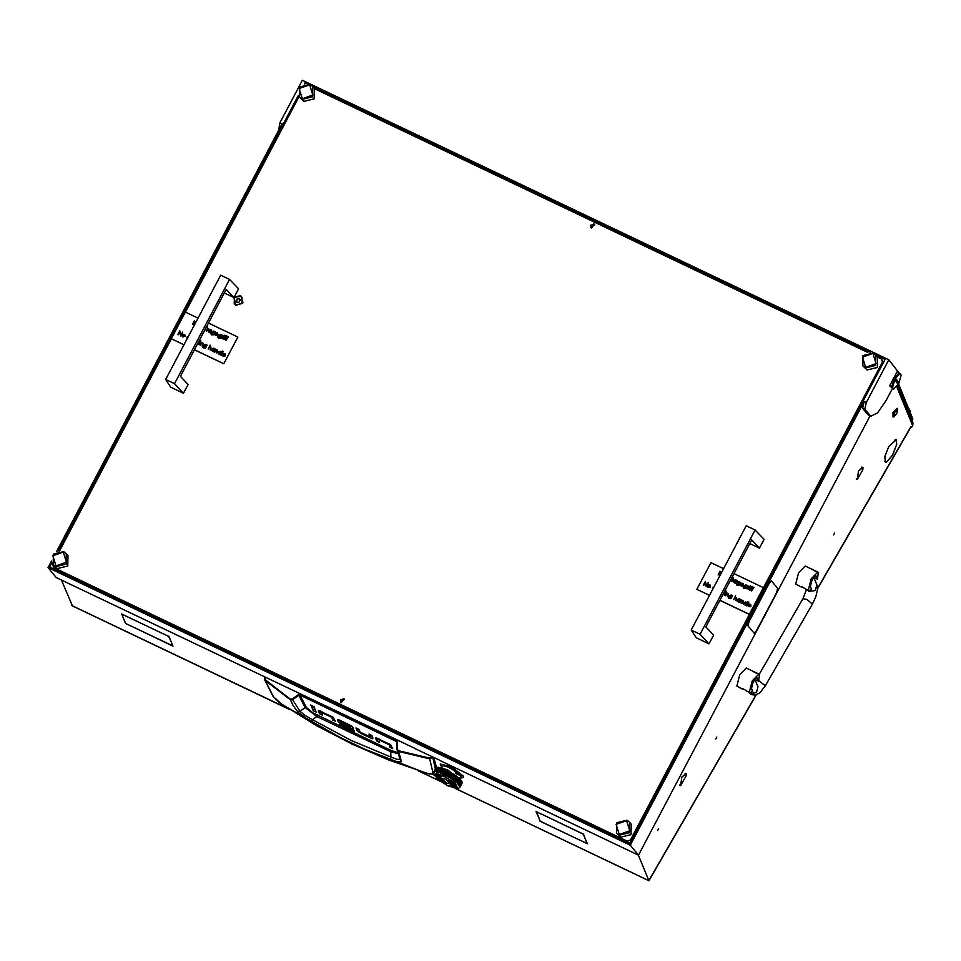 <?xml version="1.0" encoding="UTF-8"?>
<svg xmlns="http://www.w3.org/2000/svg" width="961" height="961" viewBox="0 0 961 961"><rect width="100%" height="100%" fill="white"/><g stroke="black" fill="none" stroke-linecap="round" stroke-linejoin="round"><path stroke-width="1.44" d="M715.825 739.057L716.822 737.147L715.825 739.057M833.667 534.941L834.665 533.043L833.667 534.941M686.238 773.665L682.046 776.968L685.71 773.557L686.13 775.731L686.238 773.665M863.002 467.49L858.81 470.794L862.473 467.394L862.894 469.557L863.002 467.49M896.769 444.018L896 439.85L889.033 446.216L896.157 439.525L896.769 444.018M657.624 830.604L658.633 828.694L657.624 830.604M61.408 580L72.387 605.91M897.886 382.118L898.703 384.124L897.358 387.199M817.535 588.384L911.016 426.48L911.605 427.116L912.722 425.747L897.13 387.667M897.946 386.19L912.95 422.864L912.722 425.747M686.082 775.983L680.592 785.617L686.082 775.983M857.344 479.167L858.581 470.974L857.344 479.167M862.846 469.821L857.356 479.455L862.846 469.821M680.58 785.329L681.817 777.137L680.58 785.329M896.733 444.282L892.589 455.286L886.486 462.133L892.541 455.154L896.733 444.282M886.486 461.845L885.369 462.133L884.829 456.523L888.853 446.529L884.997 456.367L885.537 461.809L886.486 461.845M911.545 427.044L911.016 426.48M638.356 855.098L648.903 880.817L455.106 788.404M171.719 643.738L172.944 646.116L131.189 626.104L172.572 645.84L171.719 643.738M122.828 616.289L121.591 613.911L163.346 633.924L121.963 614.187L122.828 616.289M539.337 818.928L536.058 811.528L541.511 814.231L536.418 811.805L539.337 818.928M539.073 818.904L540.25 821.15L581.681 841.019L539.986 821.138L539.073 818.904M584.384 836.37L583.207 834.124L541.776 814.255L583.471 834.136L584.384 836.37M581.994 841.163L587.039 843.47L584.12 836.346L587.399 843.746L582.042 841.091M130.876 625.959L125.531 623.509L122.564 616.265L125.795 623.533L130.876 625.959M171.983 643.762L168.752 636.494L163.61 633.936L169.016 636.518L171.983 643.762M648.951 880.732L756.235 694.923M885.706 461.869L886.354 462.181M679.607 785.257L680.448 785.666M856.371 479.095L857.224 479.491M400.004 759.226L397.506 759.478L390.875 757.016L390.743 751.73L316.902 716.534L305.178 707.572L299.904 711.272L292.144 698.971L290.102 698.971L265.344 679.763L265.176 677.157M390.574 759.779L390.875 757.016L350.921 740.294L312.445 719.621L311.628 722.131L330.836 733.039L370.309 751.862L392.845 760.559L398.551 762.001L401.47 761.677L398.659 751.466L429.639 758.818L433.027 773.004L431.957 774.049L428.774 773.905L388.544 759.971L352.038 744.114L316.553 725.651L279.567 702.755L273.116 696.437L264.455 679.547M433.747 757.532L436.582 767.659M320.337 710.948L321.418 712.029M314.139 707.981L314.812 708.87M370.826 735.573L372.183 736.21M377.673 738.288L378.754 739.369M339.786 720.197L340.699 720.966M352.399 726.696L352.795 727.657L351.618 729.699L350.188 726.216L350.645 725.435M352.351 728.498L353.708 729.135M432.642 757.004L435.357 768.884M431.945 756.679L432.366 757.52L429.639 758.818L429.675 758.121L398.731 750.769L397.602 749.736L397.289 741.868L396.352 740.402L300.192 694.551L298.403 694.719L292.144 698.971M333.659 717.855L332.482 719.897L335.365 721.279L332.926 717.194L318.571 710.491M332.482 719.897L331.845 716.474M331.557 716.305L331.137 717.038L321.442 712.413L321.887 711.669M321.442 712.413L322.331 715.056L319.436 713.687L320.614 711.645M321.226 712.353L321.719 711.584L321.274 712.353M319.436 713.687L318.319 710.924M313.25 710.732L311.64 706.791L314.523 708.161L316.133 712.101L313.25 710.732L314.427 708.689M314.307 706.912L310.679 705.002L314.307 706.912M358.021 728.894L357.06 730.564L355.966 727.921L358.849 729.291L360.195 732.15L369.889 736.775L369.012 734.132L371.895 735.513L372.952 738.084M370.105 736.835L371.054 735.117L370.093 736.787M371.559 735.922L370.369 737.964L372.592 738.709M370.369 737.964L360.783 733.387L361.216 732.642M357.06 730.564L360.783 733.387M390.995 745.195L389.818 747.238L392.701 748.619L390.262 744.535L375.895 737.832M389.818 747.238L389.169 743.814M388.893 743.658L388.472 744.379L378.778 739.766L379.211 739.009M379.018 738.913L379.655 742.397L376.772 741.027L377.949 738.985M379.042 738.925L378.61 739.694M376.772 741.027L375.643 738.276M338.981 719.861L338.044 721.483L337.84 719.585L344.05 722.228L344.531 723.429L340.398 721.531L340.939 722.876L349.215 726.912L349.708 728.102L341.563 724.222L341.996 723.477M338.044 721.483L341.563 724.222M340.566 721.531L340.999 720.774M350.357 725.267L349.936 725.999L346.104 724.174L345.624 722.984L351.81 726.204L353.047 727.513L354.044 731.621L340.17 725.291L340.602 724.546M340.17 725.291L339.689 724.101L351.63 729.759L352.807 727.717M346.104 724.174L346.549 723.429M264.443 679.511L264.539 677.469L264.443 679.511L265.068 680.352L265.344 679.763M273.693 697.037L265.068 680.352L290.486 699.896L292.576 699.584L298.835 695.332L298.403 694.719M398.118 752.655L391.019 750.445L312.986 712.942L306.367 707.452L305.178 707.572L298.835 695.332L300.192 694.551M306.367 707.452L300.024 695.211L397.289 741.868M397.025 749.364L396.821 742.024L397.506 749.208M397.181 750.145L398.659 751.466L398.731 750.769M290.102 698.971L292.973 705.422L298.27 712.473L311.628 722.131M317.25 715.272L316.902 716.534L312.445 719.621L304.889 715.32L299.904 711.272L297.297 711.416M391.019 750.445L390.743 751.73L398.503 753.784M896.937 412.966L897.67 409.434L894.223 412.894L894.186 416.75L896.937 412.966M894.186 416.75L892.961 417.062L893.502 412.629L897.154 408.281L897.67 409.434M897.154 408.281L892.973 412.389L892.961 417.062M436.883 751.67L433.543 750.085M463.406 777.461L463.394 776.224L451.706 766.866L440.27 764.031L441.796 767.467M460.932 778.038L463.382 777.509L463.334 776.32L451.646 766.962L440.21 764.127M460.547 775.707L450.048 767.551L443.225 765.665L450.433 767.262L458.986 772.608M443.393 764.572L443.718 765.557M457.76 772.404L443.357 764.548L443.514 765.605M759.418 674.706L758.866 674.045L752.271 680.856L749.4 692.052L749.964 692.701L752.679 691.452L751.466 688.472L753.148 681.89L757.028 677.889L758.577 681.241L759.418 674.706M756.8 673.445L752.583 671.258M758.866 674.045L746.277 668.039L739.682 674.862L736.823 686.046L743.141 689.457M742.577 688.581L746.805 690.995M754.95 679.511L758.577 681.241M752.763 671.138L756.247 672.796M818.34 572.648L817.787 571.987L811.192 578.798L808.321 589.994L808.886 590.655L811.613 589.393L810.387 586.426L812.069 579.843L815.949 575.831L817.499 579.195L818.34 572.648M815.721 571.399L811.504 569.2M817.787 571.987L805.198 565.981L798.603 572.804L795.744 583.988L802.063 587.399M801.498 586.522L805.714 588.961M813.871 577.465L817.499 579.195M811.685 569.08L815.168 570.738M447.994 785.906L457.232 788.452L455.55 783.575L443.922 775.947L436.174 773.353L433.807 774.926L447.994 785.906M457.232 788.452L458.757 788.092M458.577 788.14L459.718 787.503L459.706 786.29L457.004 782.807L449.28 777.149L443.55 774.422L440.919 771.323L439.79 771.299L440.787 771.287M438.54 769.341L437.279 769.148L438.805 769.473L436.762 767.623L438.228 767.274L447.454 769.821L461.64 780.8L462.097 782.278L460.355 779.551L455.55 775.455L446.925 770.362L445.099 770.686L444.342 769.977L445.436 770.085M462.097 782.735L461.953 783.359L462.193 782.747M444.799 773.689L444.018 772.944L445.147 773.088L445.94 773.857L444.799 773.821L440.991 771.287L442.024 771.311M444.39 774.398L443.61 773.653L444.739 773.797L445.532 774.566L444.33 774.506M445.207 772.98L444.426 772.236L445.556 772.38L446.348 773.149L445.207 773.112L442.228 771.311L443.309 771.383M447.189 770.662L445.652 770.109M445.616 772.272L444.835 771.527L445.964 771.671L446.757 772.44L445.616 772.404L444.619 771.503L445.399 772.236L444.282 772.103L443.514 771.395L444.619 771.503M446.024 771.563L445.243 770.818L446.372 770.962L447.165 771.731L445.964 771.671M451.802 773.173L450.805 772.584M450.433 772.368L449.88 772.055M448.907 772.176L450.841 773.269L448.907 772.176L449.484 772.956L448.343 772.728L447.538 771.923L448.679 772.139M449.508 771.851L448.499 771.311M448.114 771.118L447.562 770.842M445.291 769.953L443.465 769.184L445.291 769.773M446.18 771.707L447.321 771.887L448.114 772.692L446.973 772.488L444.222 770.001L444.883 770.662L443.79 770.554L443.057 769.893L444.126 769.965M441.423 768.464L443.117 769.052L441.423 768.464L441.892 769.04L440.895 769.076L440.294 768.548L441.243 768.476M443.982 769.833L442.216 769.16L444.222 770.001L443.261 769.184M445.808 771.527L443.922 770.686L446.757 772.44M441.123 768.38L439.621 767.983L441.123 768.211M441.808 769.869L443.574 770.542L441.808 769.869L442.3 770.47L441.267 770.458L440.606 769.881L441.616 769.869M442.709 769.761L441.676 769.749L441.015 769.172L442.024 769.148L442.853 769.881M444.475 771.371L442.637 770.602L444.703 771.527L441.303 768.368M448.523 771.983L446.589 770.998L448.715 772.139L447.73 771.178M433.339 772.836L433.471 772.2M433.519 772.115L433.867 771.491L433.555 772.139M433.267 772.872L433.807 774.926M434.684 771.299L435.417 770.89L434.528 770.95M438.204 768.884L439.597 769.184L438.048 768.92M438.949 768.632L437.687 768.44L439.045 768.716M438.372 768.139L437.243 768.055L438.456 768.211M440.306 769.785L438.925 769.497L440.426 769.893M437.88 767.707L436.895 767.731L437.952 767.779M441.892 771.178L440.198 770.59L442.144 771.347L437.904 767.563M437.471 768.416L436.486 768.44L437.543 768.488M439.189 769.893L438.288 770.013L439.441 770.037L438.636 769.425M437.063 768.055L436.438 768.392L437.123 768.103M440.667 771.166L439.057 770.674L440.919 771.323L439.357 769.869M437.063 769.124L436.078 769.148L437.135 769.196M436.642 768.764L436.03 769.1L436.702 768.824M437.387 770.302L438.769 770.602L436.895 770.938L437.231 770.338M438.132 770.049L436.871 769.857L438.228 770.133M438.648 771.383L440.258 771.875L438.132 771.995L437.579 771.527L438.48 771.395M439.489 771.202L437.988 770.806L439.609 771.311M439.213 768.68L440.715 769.076L439.213 768.764L438.612 768.175L439.453 768.007L440.006 768.476L439.117 768.596M439.357 767.923L438.096 767.731L439.453 768.007M441.483 769.749L440.486 769.785L439.886 769.256L440.835 769.184L441.736 769.905L440.114 768.56M443.165 771.251L441.399 770.566L443.405 771.419L441.676 769.749M434.997 770.302L435.826 770.181L434.901 770.205M435.273 769.641L434.804 770.085L435.309 769.677M435.609 770.89L436.738 770.974L434.961 770.266M436.246 770.542L435.261 770.566L436.318 770.614M435.321 768.932L436.234 769.473L434.949 769.593M436.57 771.719L437.952 772.019L435.549 770.83M437.315 771.467L436.054 771.275L437.411 771.551M434.865 770.35L434.396 770.794L434.901 770.386M434.852 771.275L435.477 770.95L434.792 771.227M437.147 770.266L436.018 770.181L437.411 770.398L435.958 769.22M438.36 771.311L436.979 771.01L438.624 771.455L437.303 770.229M457.929 780.332L456.559 779.167L457.904 780.404L457.604 779.515L458.421 779.791L458.841 780.656L458.085 780.392M455.106 777.017L456.691 778.23L454.841 776.908L454.289 775.947L455.322 776.248L455.97 777.149L454.973 776.848M455.19 776.08L453.436 774.878L455.25 776.2L455.19 775.383M457.34 779.287L455.862 778.098L457.34 779.371L456.968 778.458L457.856 778.746L458.337 779.623L457.508 779.347M459.178 785.281L459.598 786.026M459.598 785.185L458.95 784.248L459.466 785.185L460.019 784.608L459.682 785.209M454.012 774.578L453.063 773.953M456.931 779.996L455.454 778.806L456.391 779.107L457.1 780.056M453.88 776.656L454.913 776.956L455.562 777.857L454.565 777.557L453.027 775.587L454.781 776.788L453.748 776.476M453.952 775.707L452.126 774.53L453.22 774.818L454.157 775.767M456.283 778.939L454.697 777.725L456.451 778.987M458.265 784.104L458.962 784.969M453.087 774.65L451.334 773.509L453.292 774.698M455.742 780.584L455.046 779.515L456.523 780.704L455.634 780.404M455.874 779.647L454.289 778.434L456.043 779.695M457.004 782.807L457.953 783.756M457.616 782.783L456.379 781.641L457.688 782.951M452.619 776.296L453.7 776.62L454.373 777.497L453.34 777.185L452.379 776.2L451.718 775.239L452.811 775.527L453.544 776.428L452.475 776.116M452.667 775.359L450.793 774.194L452.883 775.407M455.154 778.566L453.472 777.365L454.505 777.665L455.334 778.626M451.766 774.302L449.856 773.173L451.898 774.446L449.207 771.515M459.682 780.957L458.577 779.851L459.61 780.993L459.466 780.164L460.151 780.404L460.427 781.221L459.802 780.993M457.376 777.749L458.745 778.915L457.136 776.824M457.904 777.449L457.268 777.569M459.25 779.948L458.013 778.806L459.202 780.008L458.986 779.143L459.742 779.407L460.091 780.236L459.394 779.996M459.826 787.299L460.403 786.194M456.271 777.389L457.748 778.578L456.007 777.257L455.514 776.308L457.04 777.425L456.151 777.209M456.067 776.02L455.382 776.14M459.694 785.353L459.718 786.062L459.61 785.317M459.706 786.29L459.839 786.891M454.865 775.155L454.361 774.806M453.556 779.984L454.913 781.017M454.325 779.984L452.655 778.782L454.373 780.092L453.88 779.143L454.865 779.455L455.466 780.356L454.517 780.044M453.556 778.915L451.79 777.713L453.616 779.035L453.063 778.074L454.085 778.374L454.745 779.275L453.748 778.975M449.976 775.611L446.721 773.341L447.862 773.557L446.961 772.608L449.075 773.677L447.129 772.632M450.949 775.719L449.832 775.443L449.039 774.59L450.168 774.842L451.081 775.863L447.321 771.887M450.024 774.686L448.078 773.593L449.195 773.821L450.168 774.83L449.448 773.881L450.577 774.146L451.358 775.01L450.241 774.734M452.727 777.833L450.901 776.656L452.811 777.966L452.199 777.005L453.268 777.305L453.964 778.206L452.931 777.893M451.49 778.542L452.991 779.575M452.319 778.554L450.493 777.365L452.511 778.602M448.631 775.299L450.541 776.428L448.427 775.239L449.207 776.104L448.066 775.839L447.261 775.01L448.415 775.251L447.49 774.266L448.258 775.083L447.105 774.854L446.312 774.049L447.454 774.266L445.399 772.236M449.616 775.395L447.67 774.302L448.823 774.542L449.832 775.443M451.442 777.485L449.568 776.32L451.658 777.533M447.706 773.401L445.772 772.416L447.934 773.437M449.28 777.149L450.877 778.146M447.297 774.11L445.363 773.125L446.505 773.305L447.526 774.146M450.132 777.137L448.222 776.007L450.265 777.281L448.475 775.131M454.637 780.224L456.115 781.413L454.445 780.164M455.418 781.413L456.583 782.422M451.31 775.947L453.136 777.137L451.081 775.863L450.385 774.902L451.826 775.539L452.259 776.068L451.165 775.779M450.433 773.977L448.487 772.884L450.577 774.122L448.751 772.019M461.664 784.08L461.881 783.467L461.664 784.08M461.628 784.164L461.352 783.359L461.616 784.164M461.76 782.518L461.929 781.858M460.643 785.882L461.28 784.765M461.088 781.449L460.271 780.44L460.968 781.461L461.256 780.788M460.715 780.116L460.211 779.563M459.466 778.83L458.817 778.23M460.067 785.329L460.307 786.194L460.511 785.449M444.655 774.65L446.312 775.491M444.583 773.653L442.697 772.812L444.739 773.797M443.658 772.788L441.82 772.019L443.886 772.944L443.105 772.103L444.21 772.212L444.991 772.944L443.874 772.812M444.006 774.338L442.288 773.521L443.393 773.629L444.174 774.362M443.249 773.497L441.411 772.728L442.492 772.8L443.465 773.521M442.348 772.668L440.582 771.995L441.616 772.007L442.553 772.68M441.94 773.377L440.27 772.788L442.18 773.545L436.366 768.5M445.904 774.758L447.85 775.803L444.799 773.821L446.096 774.013L446.889 774.818L444.955 773.833M446.973 775.839L448.631 776.776M439.85 772.584L438.24 772.091L440.102 772.74L438.54 771.287M442.396 773.629L441.784 773.365M440.27 772.788L439.694 772.584M436.738 770.974L435.886 770.241M438.132 771.995L436.823 771.046M440.006 768.476L439.093 767.611M446.216 770.818L445.508 769.977M447.165 771.731L446.372 770.962M447.574 771.022L446.925 770.362M443.117 769.052L442.625 768.56M450.265 772.464L451.274 772.68M440.606 773.197L439.982 772.704M446.853 775.719L445.748 774.614M447.261 776.296L446.697 775.563M447.261 775.01L445.147 773.088M449.159 777.029L447.105 774.854M449.52 777.605L449.015 776.86M447.85 775.803L449.424 776.152M448.787 776.812L450.349 777.197M442.733 774.061L442.084 773.509M444.547 774.542L444.979 775.095M451.598 776.476L451.081 775.863L452.403 776.236M451.994 775.743L450.649 774.025M450.793 774.194L451.982 774.35M447.634 772.728L449.856 773.173M452.259 776.068L453.676 776.596M451.358 775.01L452.811 775.527M450.733 777.833L450.277 777.305M450.493 777.365L451.586 777.653M447.67 774.302L448.883 774.422M449.568 776.32L450.673 776.572L449.76 775.563M448.258 775.083L451.081 775.863M451.79 777.713L455.274 778.746M451.202 777.197L450.757 776.476M448.078 773.593L450.577 774.122M450.541 776.428L454.565 777.557M448.667 774.386L451.49 775.155M455.454 778.806L456.391 779.107M453.027 775.587L454.085 775.887M452.439 775.071L451.898 774.446L453.22 774.818M449.652 773.112L451.202 773.485M454.373 777.497L455.742 777.917M453.544 776.428L454.913 776.956M456.559 779.167L457.448 779.455M454.289 775.947L455.322 776.248M453.436 774.878L454.565 775.059M455.562 777.857L456.859 778.278M454.781 776.788L456.091 777.329M452.319 773.761L453.484 774.037M436.943 772.127L436.426 771.755M434.432 772.007L433.928 771.611M459.274 781.653L462.049 782.722M457.604 779.515L458.493 779.683M455.514 776.308L456.559 776.5M456.691 778.23L457.916 778.638M455.97 777.149L457.208 777.689M454.361 775.01L455.55 775.455M459.226 785.942L460.067 786.146M452.451 779.515L459.334 781.822M457.748 778.578L460.355 779.551M457.1 777.521L459.046 778.254M456.379 776.44L457.424 776.872M458.337 779.623L461.328 780.74M458.529 784.873L460.067 785.461M452.703 773.725L452.175 773.401M450.985 773.413L452.175 773.593M438.66 772.548L438.24 772.091M452.391 773.653L451.478 772.8M443.225 765.665L441.7 767.623M457.472 783.659L460.836 784.729M454.385 780.933L461.664 783.311M456.067 782.326L461.172 784.008M450.337 778.11L461.917 781.761M447.189 773.425L447.898 773.557M446.877 774.158L447.49 774.266M446.385 774.842L448.427 775.239M445.82 775.527L448.018 775.947M448.102 776.764L448.943 776.956M448.042 772.019L450.06 772.404M459.754 778.098L461.28 776.056L460.439 778.842M460.199 778.578L460.86 776.752L460.019 778.374M445.015 778.866L440.631 777.99L446.781 783.191L451.165 784.068L445.015 778.866M440.667 777.942L446.841 783.083L451.19 784.02M457.508 787.66L454.133 782.554L444.006 776.164L434.372 774.242L437.735 779.395L447.85 785.786L457.484 787.72L454.072 782.662L443.946 776.272L434.312 774.338M436.45 775.503L440.631 780.8L443.309 782.29M438.564 776.716L440.979 776.488M450.877 785.461L452.054 786.554L455.406 786.446M451.226 781.149L448.282 779.503L453.268 785.281L450.649 785.401L452.006 786.651L455.382 786.494L451.165 781.245M448.547 779.659L453.328 785.185M439.802 775.407L436.426 775.551L440.33 780.788L443.526 782.542L438.528 776.776L441.159 776.656L439.802 775.407M233.835 297.478L235.577 305.442L242.977 302.835L240.743 295.652L234.208 297.033M341.167 702.731L344.158 699.043L343.413 698.467L340.41 702.155L341.167 702.731M591.435 228.045L594.427 224.369L593.682 223.781L590.679 227.469L591.435 228.045M299.039 96.677L185.473 312.073M183.935 344.771L171.394 338.789L59.558 550.905M52.711 563.903L53.42 567.531L627.221 841.139L630.44 839.998L882.402 362.117L881.429 358.982L877.717 357.216M53.42 567.531L54.921 569.344L628.722 842.941L627.221 841.139M883.147 363.03L882.402 362.117M630.44 839.998L631.197 840.911M867.843 352.507L314.403 88.616M881.429 358.982L883.447 362.465M741.159 535.289L736.859 543.445M630.44 842.341L628.722 842.941M899.292 373.204L888.793 359.786L866.293 402.455L864.732 409.302L862.642 408.293L867.879 414.623L870.75 416.245L877.585 412.87L886.21 400.329L892.409 388.58M862.642 408.293L864.203 401.458L866.293 402.455M51.546 560.972L48.05 567.603L630.248 845.212L864.203 401.458M630.248 845.212L638.476 855.158L870.053 415.921M48.05 567.603L56.279 577.549L415.62 748.775M278.702 130.131L279.915 122.852L282.005 123.849L56.399 551.77M439.537 760.175L415.56 748.871M638.476 855.158L439.477 760.271M888.793 359.786L302.403 80.183L279.915 122.852M306.919 83.679L304.985 82.754L304.361 83.943M298.342 95.355L58.032 551.17M52.014 562.581L49.66 567.038L629.755 843.638L885.081 359.354L875.843 354.945M870.234 352.267L312.529 86.346M304.985 82.754L305.778 83.703M864.732 409.302L870.75 416.245M616.506 833.151L620.758 837.151L631.065 834.653L631.245 824.262L629.623 822.304L629.443 832.694L619.136 835.193L616.506 833.151L616.686 822.772L627.004 820.262L629.623 822.304M619.292 834.508L629.767 830.833L626.596 820.646L616.121 824.322L619.292 834.508M899.04 373.024L896.937 372.015L889.634 385.89L893.598 389.145L898.127 384.28L894.655 380.088L892.541 387.475L891.724 386.887L894.006 379.691L892.961 379.187L893.85 377.481L894.907 377.973L899.04 373.024L899.844 373.613L895.556 378.382L894.907 377.973M899.844 373.613L901.142 375.174L899.028 382.574L893.85 377.481M897.057 382.995L897.574 381.973M889.634 385.89L891.724 386.887M893.826 389.049L892.541 387.475M894.006 379.691L894.655 380.088M899.028 382.574L895.556 378.382M749.868 543.542L759.49 548.118L764.127 539.325L755.106 530.004L700.101 634.32L709.014 643.858L713.651 635.065L705.915 626.92L751.742 539.974L759.49 548.118M700.101 634.32L691.187 630.068L746.192 525.751L755.106 530.004M691.187 630.068L696.269 637.78L709.014 643.858M224.321 292.949L233.943 297.526L238.58 288.732L229.559 279.411L174.554 383.727L183.467 393.265L188.104 384.472L180.368 376.328L226.195 289.381L233.943 297.526M174.554 383.727L165.64 379.475L220.646 275.158L229.559 279.411M165.64 379.475L170.722 387.187L183.467 393.265M240.25 299.94L239.277 298.439L237.427 298.595L235.913 301.021L236.886 302.523L238.748 302.391L240.25 299.94M240.514 300.361L239.613 299.664M239.541 298.859L237.799 299.039L236.19 301.177M236.862 301.706L237.151 302.691M240.538 296.072L234.34 297.562L234.22 303.796L235.793 305.021L241.98 303.52L242.1 297.285L240.538 296.072M740.895 535.794L737.135 542.929M299.532 97.337L303.772 101.337L314.091 98.827L314.271 88.448L312.649 86.478L312.469 96.869L302.15 99.379L299.532 97.337L299.712 86.946L310.031 84.448L312.649 86.478M302.307 98.695L312.781 95.007L309.622 84.832L299.147 88.508L302.307 98.695M750.793 604.457L750.901 606.235L748.499 605.094L748.559 606.259M750.193 606.403L748.247 606.475L748.943 604.049L750.769 604.421L750.853 606.175L748.451 605.034L748.535 606.235L750.445 606.763L748.271 606.499M741.676 600.012L743.093 600.721L742.997 602.307L741.928 603.544L742.541 600.817L739.91 602.583L741.52 600.445M743.141 600.781L741.928 603.544M739.766 599.22L740.643 599.556L739.201 602.283L737.207 601.202L737.051 599.496L739.201 598.763L740.03 599.784M739.021 601.694L737.255 601.262M728.27 594.078L726.696 594.162L725.747 595.856L726.984 593.514M728.57 593.826L727.765 596.829L727.994 593.874M724.618 595.327L725.999 592.529L724.234 595.099M726.192 591.94L726.444 591.303L726.072 591.856M723.825 592.937L725.339 592.252L723.309 593.922M705.278 582.498L703.38 585.165L705.35 581.429L706.323 585.501M705.422 581.465L706.299 585.561L708.221 582.834L706.251 586.57L705.254 582.39L703.764 585.381M754.073 587.399L751.454 590.907L752.187 587.844L753.712 587.135L752.968 588.216M753.46 588.444L751.13 590.751M752.475 586.63L749.856 590.15L750.589 587.075L752.115 586.366L751.358 587.447M751.862 587.688L749.532 589.994M748.595 589.573L749.976 586.787L748.211 589.357M750.589 585.705L750.024 586.078M749.039 586.775L746.709 588.685L748.331 586.378M746.613 585.297L747.49 585.633L745.808 588.588L743.442 588.228L743.165 587.195L744.222 588.36L745.94 587.627L744.09 587.243L743.946 585.609L746.072 584.865L746.877 585.85M745.892 587.736L744.09 587.243M739.862 582.066L740.703 582.366L739.021 585.321L736.715 585.021L736.438 583.988L737.495 585.153L739.141 584.552L737.387 584.06M740.703 582.366L739.069 585.381L736.739 585.057M736.763 584.144L737.015 584.805M733.88 579.555L731.549 581.453L733.171 579.159M733.267 578.822L733.76 579.447M732.198 577.056L733.147 577.537L732.138 577.537L730.372 580.888M709.506 595.315L696.869 589.297L710.924 562.629L723.573 568.648M734 573.633L763.382 587.639L749.316 614.307L719.945 600.301M719.02 573.273L719.357 572.636M721.603 572.396L719.369 573.068L720.029 575.363M737.267 580.732L735.886 583.519L733.88 582.438L733.736 580.744L735.874 580.012L737.267 580.732L735.501 583.303M735.694 582.931L733.88 582.438M736.39 580.396L736.703 581.021M740.991 584.336L741.051 585.501L742.889 585.934L741.255 586.102L740.643 584.048L741.436 583.291L742.745 583.279L743.598 584.396L743.382 585.477L740.931 584.276L741.027 585.465M742.673 585.645L740.787 585.778M710.323 585.141L710.503 586.895L707.849 587.243L707.668 585.513L708.557 584.72L710.323 585.141L710.455 586.835L707.801 587.183M713.723 587.339L712.81 589.069L712.81 587.976M731.717 595.34L732.642 595.736L730.961 598.691L728.606 598.331L728.318 597.298L729.387 598.463L731.093 597.73L729.243 597.334L729.099 595.712L731.225 594.967L732.03 595.952M728.654 597.454L728.906 598.114M731.045 597.826L729.243 597.334M736.222 597.862L734.648 597.958L733.699 599.652L734.925 597.334M735.67 595.76L734.817 597.382L736.546 597.646L735.718 600.613L735.946 597.67M747.766 601.538L745.796 605.418L743.79 604.349L743.646 602.643L745.796 601.91L746.577 603.003L747.766 601.538L745.412 605.202M745.604 604.841L743.838 604.409M746.301 602.307L746.601 602.943M746.829 605.91L748.799 602.03L746.445 605.694M709.482 595.364L696.869 589.297M749.316 614.307L763.382 587.639M749.388 614.391L719.921 600.337M719.741 575.783L718.984 573.176L718.083 575.038M721.651 572.3L719.369 573.068M719.321 573.008L720.005 575.411M720.005 571.242L719.26 572.66L721.759 572.083M733.087 577.477L732.138 577.537M732.09 577.477L730.324 580.828M733.711 579.387L731.874 581.609M735.706 580.348L734.06 580.9L734.18 582.198L736.222 581.946L735.706 580.348L734.108 580.961L734.204 582.222M739.141 584.552L737.351 584.024L737.219 582.402L739.333 581.657L740.126 582.69M739.189 582.006L737.531 582.57L737.628 583.783L739.67 583.555L739.189 582.006L737.592 582.63L737.652 583.808M743.297 583.723L743.333 585.417L740.931 584.276M741.147 583.952L743.189 584.925L742.589 583.627L741.147 583.952M743.009 583.964L741.219 583.988M743.502 587.351L743.73 587.988M747.442 585.573L745.76 588.528L743.502 588.288M745.916 585.213L744.27 585.778L744.367 586.991L746.397 586.763L745.916 585.213L744.319 585.838L744.391 587.015M748.871 586.618L747.033 588.841M748.427 586.042L749.388 586.606M749.976 586.787L748.535 589.513M708.173 582.774L706.251 586.57M709.638 585.093L708.005 585.669L708.101 586.943L710.119 586.678L709.638 585.093L708.053 585.73L708.125 586.967M712.594 589.465L712.425 587.796L713.951 586.895M713.759 587.267L712.762 587.916M725.291 592.192L723.405 593.742M725.999 592.529L724.558 595.267M727.945 593.814L726.648 594.102L725.747 595.856M727.129 593.069L728.546 593.79L727.765 596.829M732.594 595.676L730.913 598.631L728.654 598.391M731.069 595.315L729.423 595.88L729.519 597.093L731.549 596.865L731.069 595.315L729.471 595.94L729.543 597.117M735.898 597.61L734.6 597.898L733.699 599.652M736.498 597.586L735.718 600.613M740.595 599.496L738.829 602.066M739.033 599.111L737.375 599.664L737.507 600.961L739.538 600.709L739.033 599.111L737.435 599.724L737.531 600.985M742.793 600.985L741.195 601.045L740.282 602.799M745.616 602.247L743.97 602.799L744.09 604.097L746.132 603.844L745.616 602.247L744.018 602.859L744.114 604.133M748.799 602.03L746.781 605.85M748.655 604.721L750.697 605.682L750.097 604.385L748.655 604.721M750.529 604.721L748.739 604.745M225.246 353.864L225.354 355.642L222.952 354.501L223.012 355.666M224.646 355.81L222.7 355.882L223.396 353.456L225.222 353.828L225.306 355.582L222.904 354.441L222.988 355.642L224.898 356.171L222.724 355.906M216.129 349.42L217.546 350.128L217.45 351.714L216.381 352.951L216.994 350.224L214.363 351.99L215.973 349.852M217.57 350.164L216.381 352.951M215.048 348.903L213.654 351.69L211.66 350.609L211.504 348.903L213.654 348.17L215.048 348.903L213.282 351.474M213.474 351.101L211.684 350.645M214.195 348.591L214.483 349.191M202.723 343.485L201.149 343.57L200.2 345.263L201.438 342.921M203.023 343.233L202.218 346.236L202.447 343.281M199.071 344.735L200.453 341.936L198.687 344.506M200.645 341.347L200.897 340.711L200.525 341.263M198.278 342.344L199.792 341.66L197.762 343.329M179.731 331.905L177.833 334.572L179.803 330.836L180.776 334.909M179.875 330.872L180.752 334.969L182.674 332.242L180.704 335.978L179.707 331.797L178.217 334.788M228.526 336.806L225.907 340.314L226.64 337.251L228.165 336.542L227.421 337.623M227.913 337.852L225.583 340.158M226.928 336.038L224.309 339.557L225.042 336.482L226.568 335.773L225.811 336.855M226.315 337.095L223.985 339.401M223.048 338.981L224.43 336.194L222.664 338.765M225.006 335.089L224.478 335.485M223.493 336.182L221.162 338.092L222.784 335.785M222.88 335.461L223.372 336.086M220.345 337.143L218.591 336.71L218.399 335.017L220.525 334.272L221.33 335.257M221.066 334.704L221.943 335.041L220.261 337.996L217.931 337.671M221.895 334.981L220.213 337.936L218.531 338.116L217.618 336.602L218.207 337.431M214.315 331.473L214.603 332.05M215.156 331.773L213.474 334.728L211.804 334.909L210.891 333.395L211.949 334.56L213.666 333.827L211.804 333.431L211.672 331.809L213.786 331.065L215.204 331.833L213.522 334.788L211.192 334.464M211.216 333.551L211.468 334.212M213.606 333.935L211.84 333.467M207.72 328.23L208.693 328.782L207.372 329.191L206.327 331.016L207.624 328.566M206.651 326.464L207.6 326.944L206.591 326.944L204.825 330.296M183.959 344.723L171.322 338.704L185.377 312.037L198.026 318.055M208.453 323.04L237.835 337.047L223.769 363.714L194.398 349.708M193.473 322.68L193.81 322.043M196.056 321.803L193.822 322.476L194.482 324.77M211.72 330.14L210.339 332.926L208.333 331.845L208.177 330.152L210.327 329.419L211.72 330.14L209.954 332.71M210.147 332.338L208.333 331.845M210.867 329.827L211.156 330.428M217.703 333.071L217.787 334.824L215.384 333.683L215.48 334.872L217.39 335.401L215.192 335.125L215.096 333.455L217.198 332.686L217.835 334.884L215.444 333.743L215.504 334.909M184.8 334.572L184.956 336.302L182.278 336.614M188.176 336.746L187.263 338.476M206.219 344.807L207.095 345.143L205.414 348.098L203.059 347.738L202.771 346.705L203.84 347.87L205.546 347.137L203.696 346.741L203.552 345.119L205.678 344.374L206.483 345.359M203.107 346.861L203.36 347.522M205.498 347.233L203.696 346.741M210.675 347.269L209.102 347.365L208.153 349.059L209.378 346.741M210.123 345.167L209.27 346.789L211 347.053L210.171 350.032L210.399 347.077M222.219 350.945L220.249 354.825L218.243 353.756L218.099 352.05L220.249 351.318L221.03 352.411L222.219 350.945L219.865 354.609M220.057 354.249L218.291 353.816M220.754 351.714L221.054 352.363M221.282 355.318L223.252 351.438L220.898 355.102M223.769 363.714L237.835 337.047M223.841 363.799L194.374 349.744M194.194 325.19L193.437 322.584L192.536 324.446M196.104 321.707L193.822 322.476M193.774 322.415L194.458 324.818M194.458 320.65L193.714 322.067L196.212 321.491M207.54 326.884L206.591 326.944M206.543 326.884L204.777 330.236M208.573 328.626L206.327 331.016M210.159 329.755L208.513 330.308L208.633 331.605L210.675 331.353L210.159 329.755L208.561 330.368L208.657 331.629M213.642 331.413L211.985 331.977L212.081 333.191L214.123 332.962L213.642 331.413L212.045 332.038L212.105 333.215M217.126 335.053L215.24 335.185M215.6 333.359L217.642 334.332L217.042 333.035L215.6 333.359M217.462 333.371L215.672 333.395M217.955 336.758L218.676 337.767L220.393 337.035L218.591 336.71M220.369 334.62L218.724 335.185L218.82 336.398L220.85 336.182L220.369 334.62L218.772 335.245L218.844 336.422M223.324 336.026L221.486 338.248M224.43 336.194L222.988 338.921M182.626 332.182L180.704 335.978M183.01 334.128L185.053 335.101L184.908 336.242L182.77 336.987L182.122 334.921L183.01 334.128M184.092 334.5L182.458 335.077L182.554 336.35L184.572 336.086L184.092 334.5L182.506 335.137L182.578 336.374M187.047 338.873L186.878 337.203L188.404 336.302M188.212 336.674L187.263 337.383M187.215 337.323L187.251 338.488M199.744 341.599L197.858 343.149M200.453 341.936L199.011 344.675M202.399 343.221L201.101 343.509L200.2 345.263M201.582 342.476L202.999 343.197L202.218 346.236M207.047 345.083L205.366 348.038L203.107 347.798M205.522 344.723L203.876 345.287L203.972 346.501L206.002 346.272L205.522 344.723L203.924 345.347L203.996 346.525M210.351 347.017L209.054 347.305L208.153 349.059M210.952 346.993L210.171 350.032M213.486 348.519L211.828 349.071L211.961 350.369L213.991 350.116L213.486 348.519L211.888 349.131L211.985 350.393M217.246 350.393L215.648 350.453L214.735 352.206M220.069 351.654L218.423 352.206L218.543 353.504L220.586 353.252L220.069 351.654L218.471 352.267L218.567 353.54M223.252 351.438L221.234 355.258M223.108 354.128L225.15 355.089L224.55 353.792L223.108 354.128M224.982 354.128L223.192 354.165M53.203 564.551L57.444 568.552L67.763 566.053L67.943 555.662L66.321 553.704L66.141 564.095L55.822 566.594L53.203 564.551L53.384 554.173L63.69 551.662L66.321 553.704M55.978 565.909L66.453 562.233L63.294 552.046L52.819 555.722L55.978 565.909M862.846 365.937L867.086 369.937L877.393 367.426L877.585 357.048L875.964 355.077L875.771 365.468L865.465 367.979L862.846 365.937L863.026 355.546L873.333 353.047L875.964 355.077M865.621 367.294L876.096 363.606L872.936 353.432L862.461 357.108L865.621 367.294M340.927 702.599L340.398 699.8L344.506 699.632M340.494 702.239L343.57 698.647L344.23 699.14M591.195 227.913L590.667 225.114L594.775 224.946M590.763 227.553L593.838 223.961L594.499 224.454M747.994 625.851L754.097 633.179L756.415 630.8L776.668 592.396L777.605 588.288L771.491 580.961L769.172 583.351L748.931 621.755L747.994 625.851L753.977 633.095M769.172 583.351L748.931 621.755M747.778 625.755L748.715 621.647M768.968 583.255L771.383 580.924M911.977 420.498L912.866 418.96L898.727 384.412M910.511 413.206L909.37 410.407M910.415 411.404L908.097 407.284M910.343 411.32L909.214 410.035M898.823 383.199L898.006 382.178M899.003 385.073L898.006 382.406M455.514 788.464L648.807 880.636L755.995 694.995M71.859 605.538L288.937 709.038M418.684 770.902L439.441 780.8M431.717 757.124L429.675 758.121M359.318 730.42L358.405 732.006M340.554 720.87L339.377 722.912M354.453 730.937L354.044 731.621M353.228 728.918L352.05 730.949M396.833 742.781L396.352 740.402M397.205 750.193L400.04 759.394L401.578 761.148M756.523 677.877L757.364 678.274M815.445 575.819L816.285 576.216M754.841 679.271L757.941 686.839L756.415 692.593L750.229 693.506L748.343 691.932M758.77 680.652L765.28 685.77L812.417 604.121L815.937 596.493L817.523 589.117L816.862 584.781L813.763 577.213M759.238 674.358L802.94 598.655L806.88 599.448L812.417 604.121M807.264 589.874L809.15 591.447L815.336 590.547L816.862 584.781M754.769 679.367L751.874 684.905M813.691 577.309L810.796 582.846M755.49 680.832L756.151 680.088M869.969 415.632L867.879 414.623M884.733 461.424L885.537 461.809M895.208 439.465L896 439.85M679.511 785.017L680.1 785.305M861.885 467.106L862.473 467.394M856.287 478.854L856.864 479.131M685.121 773.281L685.71 773.557M439.994 781.209L417.735 770.59M289.802 709.59L72.159 605.814M911.028 426.804L817.535 588.733M911.605 427.116L911.004 426.84M433.579 774.182L426.059 773.293L352.05 744.126L282.366 704.785L273.116 696.437M749.964 692.701L746.625 691.115M808.886 590.655L805.546 589.057M748.259 691.896L751.19 694.623L755.454 695.115L759.935 692.713L765.28 685.77M802.94 598.655L806.495 589.513M460.307 774.89L460.535 775.659M461.28 776.056L455.274 773.197M912.013 420.558L912.866 419.068M898.847 382.526L898.895 383.283"/></g></svg>
